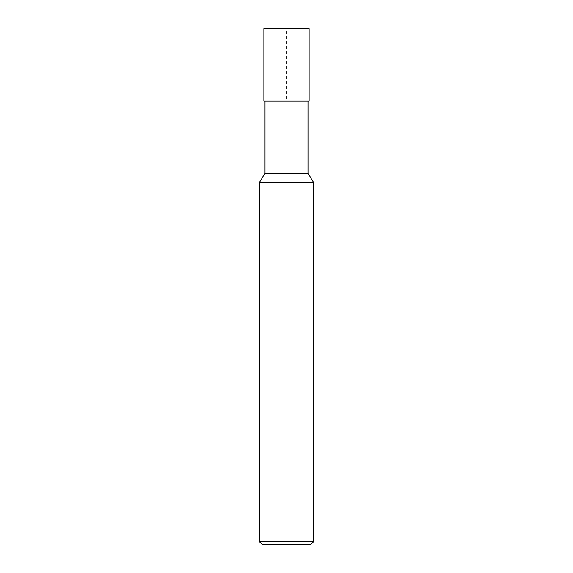 <?xml version="1.0" encoding="UTF-8"?>
<svg xmlns="http://www.w3.org/2000/svg" width="573" height="573" viewBox="0 0 573 573"><rect width="100%" height="100%" fill="white"/><g stroke="black" fill="none" stroke-linecap="round" stroke-linejoin="round"><path stroke-width="0.43" stroke-dasharray="2.87 2.15" d="M307.988 173.411L265.013 173.411M265.013 101.027L307.988 101.027L265.013 101.027M313.639 182.458L259.361 182.458M313.639 541.635L259.361 541.635M310.931 544.35L262.069 544.35M263.881 28.65L309.119 28.65L286.5 28.65L286.5 101.027L309.119 101.027L263.881 101.027"/><path stroke-width="0.86" d="M259.361 182.458L259.361 541.635L313.639 541.635L313.639 182.458L259.361 182.458L265.013 173.411L265.013 101.027M265.013 173.411L307.988 173.411L307.988 101.027M259.361 541.635L262.069 544.35L310.931 544.35L313.639 541.635M309.119 28.65L263.881 28.65L263.881 101.027L309.119 101.027L309.119 28.65L309.119 101.027M313.639 182.458L307.988 173.411"/></g></svg>
